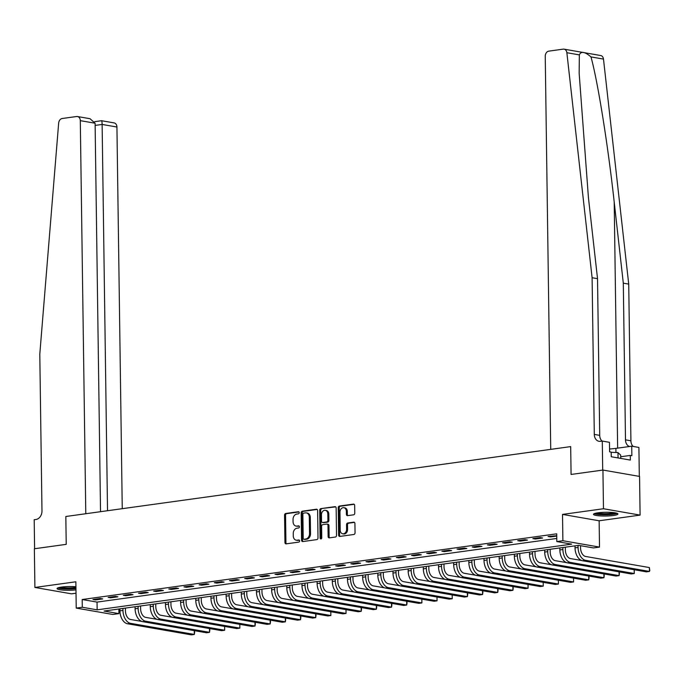 <?xml version="1.0" encoding="UTF-8"?>
<svg xmlns="http://www.w3.org/2000/svg" width="684" height="684" viewBox="0 0 684 684"><rect width="100%" height="100%" fill="white"/><g stroke="black" fill="none" stroke-linecap="round" stroke-linejoin="round"><path stroke-width="1.03" d="M299.241 512.675A1.077 0.829 -80.1 0 0 298.395 511.726L285.732 513.479A1.539 1.18 -80.1 0 0 284.561 515.163L284.946 542.506A1.539 1.18 -80.1 0 0 286.16 543.857L298.814 542.104A1.077 0.829 -80.1 0 0 298.788 539.975L297.147 540.206A4.916 3.771 -80.1 0 1 296.24 540.189A4.916 3.771 -80.1 0 1 293.265 535.871L293.239 533.597A4.916 3.771 -80.1 0 1 296.984 528.202L298.617 527.98A1.077 0.829 -80.1 0 0 298.592 525.851L296.95 526.082A4.916 3.771 -80.1 0 1 296.044 526.064A4.916 3.771 -80.1 0 1 293.068 521.747L293.043 519.464A4.916 3.771 -80.1 0 1 296.788 514.077L298.421 513.846A1.077 0.829 -80.1 0 0 299.241 512.675M597.987 512.812A12.218 1.872 179.2 0 0 593.49 514.325A12.218 1.872 179.2 0 0 600.484 515.916A12.218 1.872 179.2 0 0 613.428 515.497A12.218 1.872 179.2 0 0 617.926 513.983A12.218 1.872 179.2 0 0 610.932 512.393A12.218 1.872 179.2 0 0 597.987 512.812M75.933 586.752A12.218 1.872 179.2 0 0 61.577 587.069A12.218 1.872 179.2 0 0 57.08 588.591A12.218 1.872 179.2 0 0 63.492 590.138A12.218 1.872 179.2 0 0 75.975 589.89M353.602 514.813A1.539 1.18 -80.1 0 0 354.774 513.128L354.671 505.45A1.539 1.18 -80.1 0 0 353.457 504.099L339.401 506.049A1.539 1.18 -80.1 0 0 338.229 507.733L338.614 535.076A1.539 1.18 -80.1 0 0 339.828 536.427L353.884 534.478A1.539 1.18 -80.1 0 0 355.047 532.793L354.919 523.534A1.539 1.18 -80.1 0 0 353.705 522.174L347.694 523.012A1.539 1.18 -80.1 0 0 346.523 524.696L346.591 529.288A4.113 3.155 -80.1 0 1 342.693 533.785A4.113 3.155 -80.1 0 1 340.213 530.168L339.965 512.171A4.113 3.155 -80.1 0 1 343.855 507.682A4.113 3.155 -80.1 0 1 346.335 511.29L346.378 514.291A1.539 1.18 -80.1 0 0 347.592 515.642L353.602 514.813M556.819 541.557L562.889 540.719L599.509 547.089L593.438 547.935L578.596 545.345L104.071 611.043L118.922 613.625L112.851 614.463L76.232 608.093L82.294 607.255L97.145 609.837L571.662 544.139L556.819 541.557L556.708 533.819L82.191 599.517L82.294 607.255M639.318 476.38L638.907 447.439L631.734 446.19L631.871 455.706L630.28 455.433L630.349 460.076L611.248 456.75L611.18 452.107L609.598 451.833L609.461 442.317L602.288 441.069L602.698 470.088L571.08 474.457L602.937 470.053L603.476 508.742L562.522 514.411L562.889 540.719M76.232 608.093L75.864 581.785L34.901 587.453L34.362 548.765L66.22 544.353L65.826 516.497L570.687 446.601L571.08 474.457L570.687 446.601L550.731 449.371L545.242 56.285A4.702 3.608 -80.1 0 1 548.816 51.138L563.188 49.145A4.702 3.608 -80.1 0 1 564.061 49.154A4.702 3.608 -80.1 0 1 566.865 52.719L592.105 277.73L594.293 434.417A7.832 6.011 -80.1 0 0 599.022 441.3A7.832 6.011 -80.1 0 0 600.466 441.317L602.288 441.069M317.624 510.58A1.539 1.18 -80.1 0 0 316.41 509.229L302.354 511.179A1.539 1.18 -80.1 0 0 301.182 512.863L301.567 540.206A1.539 1.18 -80.1 0 0 302.781 541.557L316.837 539.608A1.539 1.18 -80.1 0 0 318 537.923L317.624 510.58M320.873 508.614L334.929 506.664A1.539 1.18 -80.1 0 1 336.143 508.015L336.528 535.358A1.539 1.18 -80.1 0 1 335.357 537.043L329.337 537.88A1.539 1.18 -80.1 0 1 328.132 536.521L327.978 525.432A1.539 1.18 -80.1 0 0 326.764 524.081L322.771 524.637A1.539 1.18 -80.1 0 0 321.6 526.321L321.762 537.863A1.077 0.829 -80.1 0 1 320.095 538.094L319.71 510.298A1.539 1.18 -80.1 0 1 320.873 508.614L335.656 506.87M602.937 470.053L639.557 476.423L640.096 515.112L603.476 508.742M34.901 587.453L71.521 593.832L76.018 593.208M82.191 599.517L97.034 602.1L556.776 538.453M95.435 599.928L102.711 598.919L100.24 598.483L92.956 599.492L95.435 599.928L95.418 599.15M110.603 597.825L117.887 596.816L115.408 596.388L108.132 597.397L110.603 597.825L110.594 597.055M125.77 595.721L133.055 594.712L130.584 594.285L123.3 595.294L125.77 595.721L125.762 594.952M140.947 593.626L148.223 592.618L145.752 592.182L138.467 593.19L140.947 593.626L140.93 592.848M156.114 591.523L163.399 590.514L160.92 590.087L153.635 591.096L156.114 591.523L156.106 590.754M171.282 589.42L178.567 588.42L176.087 587.984L168.811 588.992L171.282 589.42L171.274 588.65M186.45 587.325L193.734 586.316L191.263 585.889L183.979 586.889L186.45 587.325L186.441 586.556M201.626 585.222L208.902 584.213L206.431 583.785L199.147 584.794L201.626 585.222L201.609 584.452M216.794 583.127L224.078 582.118L221.599 581.682L214.323 582.691L216.794 583.127L216.785 582.349M231.962 581.024L239.246 580.015L236.775 579.587L229.491 580.596L231.962 581.024L231.953 580.254M247.138 578.921L254.414 577.912L251.943 577.484L244.658 578.493L247.138 578.921L247.121 578.151M262.305 576.826L269.582 575.817L267.111 575.381L259.826 576.39L262.305 576.826L262.297 576.048M277.473 574.722L284.758 573.714L282.278 573.286L275.002 574.295L277.473 574.722L277.465 573.953M292.641 572.619L299.925 571.61L297.454 571.183L290.17 572.192L292.641 572.619L292.632 571.85M307.817 570.524L315.093 569.515L312.622 569.079L305.338 570.088L307.817 570.524L307.8 569.746M322.985 568.421L330.269 567.412L327.79 566.985L320.514 567.994L322.985 568.421L322.976 567.652M338.152 566.318L345.437 565.317L342.958 564.881L335.682 565.89L338.152 566.318L338.144 565.548M353.32 564.223L360.605 563.214L358.134 562.787L350.849 563.787L353.32 564.223L353.312 563.454M368.496 562.12L375.772 561.111L373.302 560.683L366.017 561.692L368.496 562.12L368.479 561.35M383.664 560.025L390.949 559.016L388.469 558.58L381.193 559.589L383.664 560.025L383.656 559.247M398.832 557.922L406.116 556.913L403.646 556.485L396.361 557.494L398.832 557.922L398.823 557.152M414.008 555.818L421.284 554.809L418.813 554.382L411.529 555.391L414.008 555.818L413.991 555.049M429.176 553.724L436.46 552.715L433.981 552.279L426.696 553.288L429.176 553.724L429.167 552.946M444.344 551.62L451.628 550.611L449.149 550.184L441.873 551.193L444.344 551.62L444.335 550.851M459.511 549.517L466.796 548.508L464.325 548.081L457.04 549.09L459.511 549.517L459.503 548.748M474.687 547.422L481.964 546.413L479.493 545.977L472.208 546.986L474.687 547.422L474.67 546.644M489.855 545.319L497.14 544.31L494.66 543.883L487.384 544.891L489.855 545.319L489.847 544.549M505.023 543.216L512.307 542.207L509.836 541.779L502.552 542.788L505.023 543.216L505.014 542.446M520.199 541.121L527.475 540.112L525.004 539.685L517.72 540.685L520.199 541.121L520.182 540.351M535.367 539.018L542.643 538.009L540.172 537.581L532.887 538.59L535.367 539.018L535.358 538.248M556.733 535.726L548.064 536.487L550.534 536.914L556.742 536.059M562.522 514.411L599.141 520.78L640.096 515.112M599.141 520.78L599.509 547.089M118.854 608.999L118.922 613.625M97.034 602.1L97.145 609.837M550.534 536.914L550.526 536.145M296.044 526.064L297.027 526.235A4.916 3.771 -80.1 0 0 297.942 526.252L296.95 526.082M299.182 526.082L297.942 526.252M296.24 540.189L297.224 540.36A4.916 3.771 -80.1 0 0 298.138 540.377L297.147 540.206M299.378 540.206L298.138 540.377M298.985 511.948L286.724 513.65A1.539 1.18 -80.1 0 0 285.553 515.334L285.938 542.677A1.539 1.18 -80.1 0 0 286.425 543.823M317.137 509.435L303.345 511.35A1.539 1.18 -80.1 0 0 302.174 513.034L302.55 540.377A1.539 1.18 -80.1 0 0 303.046 541.523M303.696 513.12A1.077 0.829 -80.1 0 0 302.875 514.3L303.209 538.299A1.077 0.829 -80.1 0 0 304.055 539.249L305.782 539.009A4.916 3.771 -80.1 0 0 309.527 533.623L309.296 517.215A4.916 3.771 -80.1 0 0 306.329 512.897A4.916 3.771 -80.1 0 0 305.423 512.88L303.696 513.12M304.662 539.351A1.077 0.829 -80.1 0 0 305.047 539.419L304.055 539.249M306.329 512.897L307.321 513.068A4.916 3.771 -80.1 0 1 310.288 517.386L310.519 533.794A4.916 3.771 -80.1 0 1 306.774 539.18L305.047 539.419M327.756 524.252A1.539 1.18 -80.1 0 1 328.961 525.611L329.115 536.701A1.539 1.18 -80.1 0 0 329.611 537.838M321.865 508.785A1.539 1.18 -80.1 0 0 320.693 510.469L321.087 538.265A1.077 0.829 -80.1 0 0 321.275 538.906M327.816 513.932A4.113 3.155 -80.1 0 0 325.336 510.315A4.113 3.155 -80.1 0 0 321.437 514.813L321.531 521.157A1.539 1.18 -80.1 0 0 322.745 522.508L326.73 521.952A1.539 1.18 -80.1 0 0 327.901 520.268L327.816 513.932L328.807 514.103A4.113 3.155 -80.1 0 0 326.319 510.486L325.336 510.315M323.173 522.585A1.539 1.18 -80.1 0 0 323.729 522.679L322.745 522.508M328.807 514.103L328.893 520.438A1.539 1.18 -80.1 0 1 327.721 522.123L323.729 522.679M343.855 507.682L344.847 507.853A4.113 3.155 -80.1 0 1 347.327 511.461L347.369 514.462A1.539 1.18 -80.1 0 0 347.857 515.608M342.693 533.785L343.684 533.956A4.113 3.155 -80.1 0 0 347.575 529.459L346.591 529.288M354.432 522.388L348.686 523.183A1.539 1.18 -80.1 0 0 347.515 524.867L347.575 529.459M354.184 504.313L340.393 506.22A1.539 1.18 -80.1 0 0 339.221 507.904L339.597 535.247A1.539 1.18 -80.1 0 0 340.093 536.393M125.394 608.093L125.437 610.872A7.832 4.882 82.1 0 0 130.49 619.465L141.879 621.448M119.897 608.854L119.931 610.855A11.748 7.319 -97.9 0 0 127.515 623.757L191.306 634.855L194.341 634.436L130.55 623.338A11.748 7.319 -97.9 0 1 122.966 610.436L122.932 608.435M194.675 632.076L194.341 634.436L194.282 630.631L194.675 632.076M122.256 508.691L116.93 127.019L102.13 124.445L95.136 125.411M107.525 510.726L102.13 124.445C102.044 121.709 101.805 120.504 101.394 120.829M34.602 548.73L66.22 544.353L65.826 516.497L85.791 513.735L80.302 120.649A4.702 3.608 -80.1 0 0 77.472 116.528A4.702 3.608 -80.1 0 0 76.599 116.511L62.218 118.503A4.702 3.608 -80.1 0 0 58.662 123.077L39.792 354.192L41.98 510.888A7.832 6.011 99.9 0 1 36.021 519.464L34.2 519.712L34.602 548.73M100.531 511.692L95.102 123.223L80.302 120.649M94.691 121.658L101.557 120.717L114.091 122.898A4.702 3.608 99.9 0 1 116.93 127.019M77.472 116.528L90.006 118.708L95.102 123.223M564.061 49.154L600.68 55.532A4.702 3.608 99.9 0 1 603.485 59.089L628.724 284.099L623.304 283.159L614.206 202.071C607.973 145.093 597.816 81.61 590.985 56.917C584.897 51.685 581.024 51.009 579.357 54.891L579.151 73.231L588.428 197.582L597.525 278.67L599.714 435.366A7.832 6.011 -80.1 0 0 602.082 441.094M597.525 278.67L592.105 277.73M628.724 284.099L630.913 440.795A7.832 6.011 -80.1 0 0 633.187 446.447M629.417 446.507A7.832 6.011 -80.1 0 1 625.492 439.846L623.304 283.159M631.734 446.19L615.899 448.379A17.622 2.693 -0.8 0 1 609.555 448.978M630.28 455.433L620.704 456.758M140.571 605.99L140.605 608.769A7.832 4.882 82.1 0 0 145.666 617.37L157.055 619.345M135.073 606.751L135.099 608.76A11.748 7.319 -97.9 0 0 142.682 621.653L206.474 632.76L209.509 632.332L145.718 621.234A11.748 7.319 -97.9 0 1 138.134 608.341L138.108 606.332M209.843 629.981L209.509 632.332L209.458 628.536L209.843 629.981M155.738 603.886L155.781 606.665A7.832 4.882 82.1 0 0 160.834 615.267L172.223 617.25M150.241 604.647L150.266 606.657A11.748 7.319 -97.9 0 0 157.85 619.559L221.642 630.657L224.677 630.238L160.885 619.131A11.748 7.319 -97.9 0 1 153.302 606.238L153.276 604.229M224.643 626.441L224.677 630.238L224.626 626.433M170.906 601.792L170.949 604.571A7.832 4.882 82.1 0 0 176.002 613.163L187.39 615.147M165.408 602.553L165.442 604.553A11.748 7.319 -97.9 0 0 173.026 617.455L236.818 628.553L239.845 628.134L176.062 617.036A11.748 7.319 -97.9 0 1 168.469 604.134L168.444 602.134M239.81 624.338L239.845 628.134L239.793 624.338M186.082 599.688L186.116 602.467A7.832 4.882 82.1 0 0 191.178 611.068L202.567 613.044M180.585 600.449L180.61 602.459A11.748 7.319 -97.9 0 0 188.194 615.352L251.986 626.459L255.021 626.031L191.229 614.933A11.748 7.319 -97.9 0 1 183.645 602.04L183.611 600.03M255.354 623.68L255.021 626.031L254.961 622.235L255.354 623.68M75.95 588.343A10.568 1.616 -0.8 0 1 70.965 588.753A10.568 1.616 -0.8 0 1 58.85 587.59M60.602 587.223A9.79 1.496 179.2 0 0 70.828 587.864A9.79 1.496 179.2 0 0 75.941 587.411M57.798 587.941A12.141 1.855 179.2 0 0 71.213 588.984A12.141 1.855 179.2 0 0 75.958 588.633M616.122 513.034A10.568 1.616 -0.8 0 1 615.574 513.351A10.568 1.616 -0.8 0 1 604.656 514.539A10.568 1.616 -0.8 0 1 595.268 513.325M594.216 513.675A12.141 1.855 179.2 0 0 605.502 514.77A12.141 1.855 179.2 0 0 617.036 513.419A12.141 1.855 179.2 0 0 617.182 513.359M620.721 458.4L620.679 455.116L617.977 452.603L611.18 452.304M618.054 457.938L617.977 452.603M597.021 512.957A9.79 1.496 179.2 0 0 605.699 513.641A9.79 1.496 179.2 0 0 614.36 512.718M201.25 597.594L201.284 600.364A7.832 4.882 82.1 0 0 206.346 608.965L217.734 610.949M195.752 598.355L195.778 600.355A11.748 7.319 -97.9 0 0 203.362 613.257L267.153 624.355L270.189 623.936L206.397 612.838A11.748 7.319 -97.9 0 1 198.813 599.936L198.787 597.927M270.531 621.576L270.189 623.936L270.137 620.131L270.531 621.576M216.418 595.49L216.46 598.269A7.832 4.882 82.1 0 0 221.513 606.862L232.902 608.846M210.92 596.251L210.946 598.252A11.748 7.319 -97.9 0 0 218.538 611.154L282.321 622.252L285.356 621.833L221.565 610.735A11.748 7.319 -97.9 0 1 213.981 597.833L213.955 595.832M285.698 619.473L285.356 621.833L285.305 618.037L285.698 619.473M231.585 593.387L231.628 596.166A7.832 4.882 82.1 0 0 236.681 604.767L248.07 606.751M226.088 594.148L226.122 596.157A11.748 7.319 -97.9 0 0 233.706 609.051L297.497 620.157L300.524 619.738L236.741 608.632A11.748 7.319 -97.9 0 1 229.157 595.738L229.123 593.729M300.866 617.378L300.524 619.738L300.473 615.933L300.866 617.378M246.762 591.292L246.796 594.063A7.832 4.882 82.1 0 0 251.857 602.664L263.246 604.647M241.264 592.053L241.29 594.054A11.748 7.319 -97.9 0 0 248.873 606.956L312.665 618.054L315.7 617.635L251.909 606.537A11.748 7.319 -97.9 0 1 244.325 593.635L244.299 591.634M316.034 615.275L315.7 617.635L315.649 613.83L316.034 615.275M261.929 589.189L261.972 591.968A7.832 4.882 82.1 0 0 267.025 600.561L278.414 602.544M256.432 589.95L256.457 591.959A11.748 7.319 -97.9 0 0 264.041 604.853L327.833 615.951L330.868 615.532L267.076 604.434A11.748 7.319 -97.9 0 1 259.493 591.532L259.467 589.531M330.834 611.735L330.868 615.532L330.817 611.735M277.097 587.086L277.14 589.865A7.832 4.882 82.1 0 0 282.193 598.466L293.581 600.449M271.599 587.847L271.633 589.856A11.748 7.319 -97.9 0 0 279.217 602.749L343 613.856L346.036 613.437L282.253 602.33A11.748 7.319 -97.9 0 1 274.66 589.437L274.635 587.428M346.001 609.632L346.036 613.437L345.984 609.632M292.273 584.991L292.307 587.761A7.832 4.882 82.1 0 0 297.369 596.362L308.749 598.346M286.776 585.752L286.801 587.753A11.748 7.319 -97.9 0 0 294.385 600.655L358.177 611.752L361.212 611.334L297.42 600.236A11.748 7.319 -97.9 0 1 289.836 587.334L289.802 585.333M361.545 608.974L361.212 611.334L361.152 607.529L361.545 608.974M307.441 582.888L307.475 585.666A7.832 4.882 82.1 0 0 312.537 594.268L323.925 596.243M301.943 583.649L301.969 585.658A11.748 7.319 -97.9 0 0 309.553 598.551L373.344 609.649L376.38 609.23L312.588 598.132A11.748 7.319 -97.9 0 1 305.004 585.23L304.978 583.23M376.713 606.879L376.38 609.23L376.328 605.434L376.713 606.879M322.609 580.784L322.651 583.563A7.832 4.882 82.1 0 0 327.704 592.164L339.093 594.148M317.111 581.545L317.137 583.555A11.748 7.319 -97.9 0 0 324.729 596.457L388.512 607.554L391.547 607.135L327.756 596.029A11.748 7.319 -97.9 0 1 320.172 583.136L320.146 581.126M391.889 604.776L391.547 607.135L391.496 603.331L391.889 604.776M337.776 578.69L337.819 581.468A7.832 4.882 82.1 0 0 342.872 590.061L354.261 592.045M332.279 579.451L332.313 581.451A11.748 7.319 -97.9 0 0 339.897 594.353L403.688 605.451L406.715 605.032L342.932 593.934A11.748 7.319 -97.9 0 1 335.348 581.032L335.314 579.032M407.057 602.672L406.715 605.032L406.664 601.227L407.057 602.672M352.953 576.586L352.987 579.365A7.832 4.882 82.1 0 0 358.048 587.966L369.437 589.941M347.455 577.347L347.481 579.357A11.748 7.319 -97.9 0 0 355.064 592.25L418.856 603.356L421.891 602.929L358.1 591.831A11.748 7.319 -97.9 0 1 350.516 578.938L350.49 576.928M421.857 599.133L421.891 602.929L421.831 599.133M368.12 574.492L368.154 577.262A7.832 4.882 82.1 0 0 373.216 585.863L384.605 587.847M362.623 575.253L362.648 577.253A11.748 7.319 -97.9 0 0 370.232 590.155L434.024 601.253L437.059 600.834L373.267 589.736A11.748 7.319 -97.9 0 1 365.683 576.834L365.658 574.825M437.025 597.038L437.059 600.834L437.008 597.029M383.288 572.388L383.331 575.167A7.832 4.882 82.1 0 0 388.384 583.76L399.772 585.743M377.79 573.149L377.816 575.15A11.748 7.319 -97.9 0 0 385.408 588.052L449.191 599.15L452.227 598.731L388.435 587.633A11.748 7.319 -97.9 0 1 380.851 574.731L380.826 572.73M452.192 594.935L452.227 598.731L452.175 594.935M398.456 570.285L398.498 573.064A7.832 4.882 82.1 0 0 403.551 581.665L414.94 583.649M392.958 571.046L392.992 573.055A11.748 7.319 -97.9 0 0 400.576 585.949L464.368 597.055L467.403 596.636L403.611 585.53A11.748 7.319 -97.9 0 1 396.027 572.636L395.993 570.627M467.736 594.276L467.403 596.636L467.343 592.831L467.736 594.276M413.632 568.19L413.666 570.96A7.832 4.882 82.1 0 0 418.728 579.562L430.116 581.545M408.134 568.951L408.16 570.952A11.748 7.319 -97.9 0 0 415.744 583.854L479.535 594.952L482.571 594.533L418.779 583.435A11.748 7.319 -97.9 0 1 411.195 570.533L411.169 568.524M482.904 592.173L482.571 594.533L482.519 590.728L482.904 592.173M428.8 566.087L428.842 568.866A7.832 4.882 82.1 0 0 433.895 577.458L445.284 579.442M423.302 566.848L423.328 568.849A11.748 7.319 -97.9 0 0 430.911 581.751L494.703 592.848L497.738 592.429L433.947 581.332A11.748 7.319 -97.9 0 1 426.363 568.43L426.337 566.429M498.08 590.07L497.738 592.429L497.687 588.633L498.08 590.07M443.967 563.984L444.01 566.762A7.832 4.882 82.1 0 0 449.063 575.364L460.452 577.347M438.47 564.745L438.504 566.754A11.748 7.319 -97.9 0 0 446.088 579.647L509.879 590.754L512.906 590.335L449.123 579.228A11.748 7.319 -97.9 0 1 441.531 566.335L441.505 564.326M513.248 587.975L512.906 590.335L512.855 586.53L513.248 587.975M459.144 561.889L459.178 564.659A7.832 4.882 82.1 0 0 464.239 573.26L475.628 575.244M453.646 562.65L453.672 564.651A11.748 7.319 -97.9 0 0 461.255 577.553L525.047 588.65L528.082 588.231L464.291 577.134A11.748 7.319 -97.9 0 1 456.707 564.232L456.673 562.231M528.039 584.435L528.082 588.231L528.022 584.427M474.311 559.786L474.345 562.564A7.832 4.882 82.1 0 0 479.407 571.166L490.796 573.141M468.814 560.547L468.839 562.556A11.748 7.319 -97.9 0 0 476.423 575.449L540.215 586.547L543.25 586.128L479.458 575.03A11.748 7.319 -97.9 0 1 471.874 562.128L471.849 560.128M543.216 582.332L543.25 586.128L543.199 582.332M489.479 557.682L489.522 560.461A7.832 4.882 82.1 0 0 494.575 569.062L505.963 571.046M483.981 558.443L484.007 560.452A11.748 7.319 -97.9 0 0 491.599 573.354L555.382 584.452L558.418 584.033L494.626 572.927A11.748 7.319 -97.9 0 1 487.042 560.034L487.017 558.024M558.383 580.229L558.418 584.033L558.366 580.229M504.647 555.588L504.689 558.366A7.832 4.882 82.1 0 0 509.742 566.959L521.131 568.943M499.149 556.349L499.183 558.349A11.748 7.319 -97.9 0 0 506.767 571.251L570.559 582.349L573.585 581.93L509.802 570.832A11.748 7.319 -97.9 0 1 502.218 557.93L502.184 555.93M573.551 578.134L573.585 581.93L573.534 578.125M519.823 553.484L519.857 556.263A7.832 4.882 82.1 0 0 524.919 564.864L536.307 566.839M514.325 554.245L514.351 556.254A11.748 7.319 -97.9 0 0 521.935 569.148L585.726 580.254L588.762 579.827L524.97 568.729A11.748 7.319 -97.9 0 1 517.386 555.836L517.361 553.826M589.095 577.476L588.762 579.827L588.71 576.031L589.095 577.476M534.991 551.381L535.033 554.16A7.832 4.882 82.1 0 0 540.086 562.761L551.475 564.745M529.493 552.142L529.519 554.151A11.748 7.319 -97.9 0 0 537.102 567.053L600.894 578.151L603.929 577.732L540.138 566.634A11.748 7.319 -97.9 0 1 532.554 553.732L532.528 551.723M604.271 575.372L603.929 577.732L603.878 573.927L604.271 575.372M550.158 549.286L550.201 552.065A7.832 4.882 82.1 0 0 555.254 560.658L566.643 562.641M544.661 550.047L544.695 552.048A11.748 7.319 -97.9 0 0 552.279 564.95L616.062 576.048L619.097 575.629L555.314 564.531A11.748 7.319 -97.9 0 1 547.722 551.629L547.696 549.628M619.439 573.269L619.097 575.629L619.046 571.833L619.439 573.269M565.335 547.183L565.369 549.962A7.832 4.882 82.1 0 0 570.43 558.563L581.81 560.538M559.837 547.944L559.863 549.953A11.748 7.319 -97.9 0 0 567.446 562.846L631.238 573.953L634.273 573.525L570.482 562.428A11.748 7.319 -97.9 0 1 562.898 549.534L562.864 547.525M634.23 569.729L634.273 573.525L634.213 569.729M580.511 545.678L580.536 547.858A7.832 4.882 82.1 0 0 585.598 556.46L649.39 567.558L649.8 570.618L649.441 571.431L585.649 560.333A11.748 7.319 -97.9 0 1 578.066 547.431L578.04 545.422M649.39 567.558L649.441 571.431L646.406 571.85L582.614 560.752A11.748 7.319 -97.9 0 1 575.03 547.85L575.005 545.849M285.938 542.677L284.946 542.506M285.553 515.334L284.561 515.163M286.724 513.65L285.732 513.479M302.55 540.377L301.567 540.206M302.174 513.034L301.182 512.863M303.345 511.35L302.354 511.179M316.966 509.324L316.41 509.229M306.774 539.18L305.782 539.009M310.519 533.794L309.527 533.623M310.288 517.386L309.296 517.215M335.485 506.759L334.929 506.664M329.115 536.701L328.132 536.521M328.961 525.611L327.978 525.432M321.087 538.265L320.095 538.094M320.693 510.469L319.71 510.298M327.721 522.123L326.73 521.952M328.893 520.438L327.901 520.268M347.369 514.462L346.378 514.291M347.327 511.461L346.335 511.29M347.515 524.867L346.523 524.696M348.686 523.183L347.694 523.012M354.261 522.277L353.705 522.174M339.597 535.247L338.614 535.076M339.221 507.904L338.229 507.733M340.393 506.22L339.401 506.049M354.013 504.194L353.457 504.099M119.931 610.855L122.966 610.436M127.515 623.757L130.55 623.338M614.206 202.071L617.643 448.14M599.714 435.366L594.293 434.417M625.492 439.846L630.913 440.795M603.485 59.089L590.985 56.917M579.357 54.891L566.865 52.719M615.951 452.509L615.899 448.379M135.099 608.76L138.134 608.341M142.682 621.653L145.718 621.234M150.266 606.657L153.302 606.238M157.85 619.559L160.885 619.131M165.442 604.553L168.469 604.134M173.026 617.455L176.062 617.036M180.61 602.459L183.645 602.04M188.194 615.352L191.229 614.933M195.778 600.355L198.813 599.936M203.362 613.257L206.397 612.838M210.946 598.252L213.981 597.833M218.538 611.154L221.565 610.735M226.122 596.157L229.157 595.738M233.706 609.051L236.741 608.632M241.29 594.054L244.325 593.635M248.873 606.956L251.909 606.537M256.457 591.959L259.493 591.532M264.041 604.853L267.076 604.434M271.633 589.856L274.66 589.437M279.217 602.749L282.253 602.33M286.801 587.753L289.836 587.334M294.385 600.655L297.42 600.236M301.969 585.658L305.004 585.23M309.553 598.551L312.588 598.132M317.137 583.555L320.172 583.136M324.729 596.457L327.756 596.029M332.313 581.451L335.348 581.032M339.897 594.353L342.932 593.934M347.481 579.357L350.516 578.938M355.064 592.25L358.1 591.831M362.648 577.253L365.683 576.834M370.232 590.155L373.267 589.736M377.816 575.15L380.851 574.731M385.408 588.052L388.435 587.633M392.992 573.055L396.027 572.636M400.576 585.949L403.611 585.53M408.16 570.952L411.195 570.533M415.744 583.854L418.779 583.435M423.328 568.849L426.363 568.43M430.911 581.751L433.947 581.332M438.504 566.754L441.531 566.335M446.088 579.647L449.123 579.228M453.672 564.651L456.707 564.232M461.255 577.553L464.291 577.134M468.839 562.556L471.874 562.128M476.423 575.449L479.458 575.03M484.007 560.452L487.042 560.034M491.599 573.354L494.626 572.927M499.183 558.349L502.218 557.93M506.767 571.251L509.802 570.832M514.351 556.254L517.386 555.836M521.935 569.148L524.97 568.729M529.519 554.151L532.554 553.732M537.102 567.053L540.138 566.634M544.695 552.048L547.722 551.629M552.279 564.95L555.314 564.531M559.863 549.953L562.898 549.534M567.446 562.846L570.482 562.428M575.03 547.85L578.066 547.431M582.614 560.752L585.649 560.333M304.85 539.419L303.858 539.249M328.038 524.26L327.046 524.089M323.447 522.679L322.455 522.499"/></g></svg>
